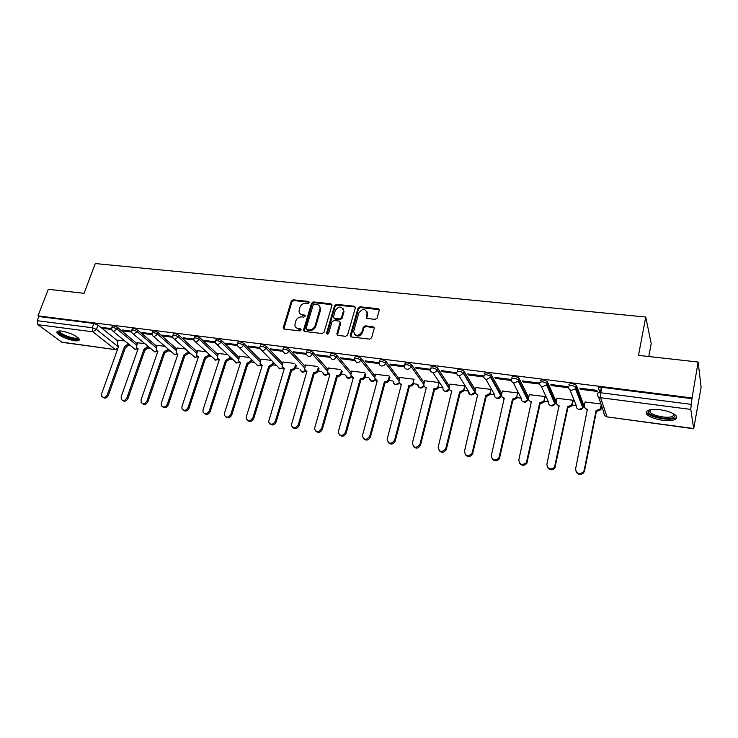 <?xml version="1.0" encoding="UTF-8"?>
<svg xmlns="http://www.w3.org/2000/svg" width="738" height="738" viewBox="0 0 738 738"><rect width="100%" height="100%" fill="white"/><g stroke="black" fill="none" stroke-linecap="round" stroke-linejoin="round"><path stroke-width="1.11" d="M309.305 302.562L308.585 301.436L293.18 299.822L291.298 301.122L283.152 327.958L284.213 329.065L299.711 330.882L301.095 329.637L300.338 328.807L298.318 328.567C296.215 328.198 295.062 326.971 294.868 324.877L295.744 321.085C296.897 318.262 298.927 316.86 301.842 316.897L303.862 317.119L305.191 316.205L304.48 315.061L302.469 314.84C300.348 314.48 299.194 313.244 299.019 311.141L299.896 307.442C301.03 304.646 303.06 303.253 305.966 303.263L307.967 303.475L309.305 302.562M309.342 302.202L293.789 300.56L291.907 301.851L283.835 328.964M301.086 329.535L298.927 329.277L298.318 328.567M305.237 315.809L303.069 315.56L302.469 314.84M61.688 331.104C57.924 330.679 56.365 331.261 57.02 332.829C60.267 336.408 66.069 339.046 74.418 340.725C78.246 341.168 79.824 340.596 79.169 338.991C75.922 335.421 70.101 332.783 61.688 331.104M660.169 409.747C649.265 408.852 644.781 410.346 646.709 414.239C649.523 417.044 654.763 419.046 662.438 420.254C673.397 421.232 677.927 419.728 676.054 415.743C673.194 412.939 667.899 410.937 660.169 409.747M375.135 319.36L377.109 318.004L379.231 310.375L378.096 308.705L359.959 306.805L358.004 308.143L350.236 335.55L351.389 336.971L369.646 339.12L371.629 337.764L374.258 328.244L373.087 326.731L365.264 325.845L363.29 327.192L361.998 331.796C358.271 336.546 355.476 336.463 353.622 331.556L358.834 312.967C362.607 308.244 365.384 308.346 367.155 313.272L366.159 317.045L367.321 318.502L375.135 319.36M37.961 315.882L48.302 289.314L84.077 293.318L95.294 263.558L645.75 317.026L638.499 355.365L698.13 362.035L692.05 397.957L37.961 315.882L38.819 316.528L37.195 320.698L92.296 327.746L96.42 329.369L118.431 346.934M331.934 305.394L330.882 303.77L313.447 301.943L311.547 303.253L303.576 329.803L304.6 331.463L322.137 333.53L324.074 332.201L331.934 305.394M336.473 304.351L354.249 306.205L355.347 307.857L347.607 334.96L345.652 336.297L337.958 335.393L336.823 334.028L340.117 322.386L338.982 321.039L333.936 320.476L331.999 321.805L328.668 333.207C327.755 334.415 327.035 334.415 326.519 333.216L334.545 305.67L336.473 304.351L337.035 305.089L354.793 306.953L354.249 306.205M600.003 392.717L598.509 388.271C598.444 387.441 599.57 387.127 601.876 387.33L600.787 392.782L691.192 404.35L690.786 409.424L693.692 428.75L701.1 387.173L698.13 362.035M128.901 345.587L130.838 345.845M148.403 348.198L150.469 348.474M168.264 350.864L170.469 351.159M188.494 353.576L190.838 353.889M209.103 356.334L211.603 356.666M230.108 359.148L232.765 359.507M251.52 362.017L254.342 362.404M273.337 364.95L276.344 365.347M295.578 367.93L298.779 368.354M318.262 370.965L321.657 371.426M341.399 374.074L344.95 374.544M365.006 377.238L368.723 377.736M389.092 380.467L392.976 380.983M413.667 383.76L417.726 384.304M438.75 387.118L442.929 387.681M464.368 390.559L468.473 391.103M490.521 394.064L494.561 394.599M517.237 397.644L521.194 398.179M544.533 401.306L548.408 401.823M555.511 402.773L556.148 402.865M572.43 405.042L576.221 405.549M583.74 405.199L576.479 385.494L576.083 387.395L583.463 406.564L584.367 406.647M600.944 408.861L602.715 409.101M648.794 356.519L651.202 343.548L645.75 317.026M692.05 397.957L691.192 404.35M38.819 316.528L93.883 323.447L97.997 325.071L117.785 341.03M61.374 342.072L115.728 349.674L61.964 342.312L37.869 324.674L37.195 320.698M131.53 331.196L122.001 329.978L123.172 330.947L123.449 330.163M144.685 343.631L137.397 342.755M151.89 333.779L142.01 332.524L143.154 333.502L143.44 332.709M164.823 346.288L157.065 345.356M172.646 336.417L162.406 335.117L163.522 336.094L163.799 335.292M185.339 349L177.092 348.004M193.808 339.111L183.19 337.764L184.279 338.742L184.555 337.93M206.262 351.768L197.498 350.707M215.376 341.851L204.38 340.458L205.432 341.445L205.708 340.624M227.581 354.581L218.291 353.456M237.378 344.655L225.976 343.198L227.009 344.194L227.276 343.364M249.324 357.46L239.481 356.26M259.813 347.506L248.005 346.002L249.001 346.998L249.269 346.159M271.492 360.393L261.077 359.111M282.709 350.412L270.477 348.862L271.436 349.858L271.695 349.019M294.111 363.382L283.088 362.026M306.067 353.382L293.401 351.777L294.324 352.782L294.582 351.925M317.174 366.426L305.532 364.996M329.895 356.417L316.786 354.747L317.672 355.762L317.921 354.895M340.67 369.535L328.428 368.031M354.231 359.507L340.652 357.782L341.5 358.797L341.749 357.921M364.637 372.699L351.777 371.122M399.433 379.314L386.057 361.445L385.587 363.197C384.867 365.107 383.502 366.03 381.491 365.974C379.719 365.587 378.908 364.489 379.074 362.681L365.024 360.882L365.827 361.897L366.066 361.011M389.111 375.937L375.605 374.277M404.406 365.891L389.895 364.046L390.66 365.07L390.9 364.175M414.055 379.231L399.913 377.496M430.282 369.277L415.3 367.275L416.02 368.299L416.26 367.395M438.298 385.928L438.824 386.924C438.095 388.714 436.758 389.572 434.82 389.489L434.248 388.649C436.186 388.741 437.523 387.884 438.252 386.085L439.147 382.552L424.728 380.78M456.702 372.875L441.25 370.577L441.924 371.611L442.154 370.688M463.953 389.35L464.359 390.587L460.134 392.911L459.599 392.072L463.824 389.747L464.783 385.937L450.06 384.138M483.741 376.648L483.325 375.928L467.772 373.945L468.39 374.987L468.612 374.055M490.991 389.396L475.918 387.561M495.429 378.428L511.305 380.457L510.77 379.415L494.866 377.395L495.429 378.428L495.65 377.496M517.735 392.93L502.338 391.066M523.076 381.961L539.303 384.028L538.823 382.985L522.559 380.919L523.076 381.961L523.288 381.011M545.382 397.514L545.059 396.546L529.321 394.646M551.332 385.559L567.928 387.681L567.504 386.629L550.88 384.516L551.332 385.559L551.535 384.599M573.251 401.204L572.983 400.236L556.886 398.308M580.234 389.249L597.199 391.417L596.839 390.356L579.837 388.197L580.234 389.249L580.428 388.271M600.944 403.935L585.068 402.053M540.096 380.9C541.434 379.406 543.832 379.646 547.319 381.62L555.889 401.002L554.865 403.594M511.868 377.33C513.113 375.836 515.465 376.085 518.943 378.077L528.537 397.348L527.688 399.885M484.257 373.843C485.41 372.349 487.726 372.598 491.194 374.609L501.729 393.705M457.246 370.43C458.326 368.935 460.595 369.194 464.064 371.223L475.355 389.941M430.808 367.1C431.813 365.596 434.045 365.863 437.505 367.902L449.516 386.297M404.682 364.766L404.931 363.816C405.882 362.321 408.077 362.607 411.518 364.664L424.221 382.754M354.48 358.364L354.747 357.413C355.624 356.011 357.755 356.306 361.122 358.299L375.144 375.956M330.154 355.273L330.43 354.314C331.279 352.949 333.364 353.253 336.703 355.209L351.343 372.681M306.325 352.238L306.611 351.27C307.423 349.95 309.48 350.264 312.792 352.192L328.004 369.48M282.968 349.268L283.272 348.29C284.056 347.017 286.086 347.33 289.351 349.231L305.135 366.362M260.08 346.353L260.394 345.366C261.151 344.139 263.152 344.462 266.39 346.334L282.7 363.308M237.645 343.502L237.968 342.506C238.706 341.325 240.68 341.648 243.881 343.493L260.699 360.319M215.653 340.707L215.976 339.701C216.695 338.558 218.642 338.89 221.815 340.707L239.112 357.395M194.076 337.958L194.417 336.952C195.118 335.855 197.037 336.187 200.173 337.976L217.941 354.526M172.923 335.273L173.273 334.259C173.956 333.198 175.847 333.539 178.956 335.292L197.157 351.722M152.166 332.635L152.526 331.611C153.19 330.587 155.063 330.938 158.135 332.663L176.76 348.963M131.798 330.052L132.167 329.019C132.822 328.032 134.676 328.382 137.711 330.089L156.742 346.27M111.816 327.515L112.194 326.473C112.84 325.523 114.667 325.882 117.674 327.552L137.083 343.622M111.539 328.65L102.351 327.478L103.551 328.447L103.837 327.672M124.925 341.021L118.08 340.2M103.551 328.447L111.613 329.48M576.479 385.494L576.332 385.245C572.845 383.29 570.391 383.059 568.97 384.544M555.779 401.527L555.889 401.002M528.417 397.93L528.537 397.348M386.057 361.445C382.644 359.424 380.485 359.129 379.581 360.587L379.323 361.528M692.152 398.686L601.876 387.33M123.172 330.947L131.604 332.026M143.154 333.502L151.963 334.628M163.522 336.094L172.72 337.275M184.279 338.742L193.882 339.969M205.432 341.445L215.45 342.718M227.009 344.194L237.451 345.532M249.001 346.998L259.887 348.391M271.436 349.858L282.783 351.306L284.951 353.576C286.805 353.622 288.106 352.736 288.844 350.91L304.646 367.985M294.324 352.782L306.113 354.286M317.672 355.762L329.923 357.321M341.5 358.797L354.231 360.421M365.827 361.897L379.046 363.585M390.66 365.07L404.396 366.823M416.02 368.299L430.282 370.125M441.924 371.611L456.739 373.493M468.39 374.987L483.777 376.943M300.209 313.853L303.069 315.56M296.113 327.617L298.927 329.277M331.962 304.665L314.037 302.681L312.137 303.982L304.176 331.344M314.453 304.167L313.115 305.08L306.132 328.401L306.851 329.563L308.991 329.821C311.953 329.858 314.001 328.456 315.154 325.596L320.108 308.336C320.006 306.086 318.834 304.766 316.584 304.388L314.453 304.167M306.694 329.535L307.451 330.273L306.851 329.563M319.563 306.196L320.689 309.065L320.486 310.32L315.744 326.307C314.6 329.166 312.543 330.569 309.591 330.523L307.451 330.273M355.365 307.137L354.793 306.953M340.07 321.934L340.624 323.429L337.441 335.227M337.035 305.089L335.117 306.408L327.109 334.093M343.327 311.381L343.484 310.56C341.593 305.919 338.862 305.91 335.292 310.523L333.419 317.072L334.545 318.382L339.591 318.945L341.528 317.617L343.327 311.381L343.89 312.119L343.096 308.659M334.028 318.226L335.117 319.111L334.545 318.382M343.89 312.119L342.091 318.346L340.153 319.674L335.117 319.111M366.814 311.187L367.69 314.01L366.721 318.299M354.6 334.406C357.579 337.091 360.227 336.463 362.543 332.515L361.998 331.796M374.231 327.672L365.799 326.574L363.825 327.921L362.543 332.515M379.249 309.674L360.495 307.552L358.548 308.881L350.836 336.786M129.279 344.572L125.589 347.663L124.418 346.842L128.301 343.77M118.117 340.117L117.13 345.08L118.735 346.076L101.641 393.705L101.816 396.426C103.818 398.105 105.663 397.505 107.361 394.618L124.418 346.842M125.395 347.635L108.385 395.347C106.798 398.133 104.99 398.788 102.96 397.302M118.606 346.454L118.172 345.965M148.808 347.081L145.045 350.292L143.901 349.471L147.858 346.279M137.425 342.672L136.429 347.607L138.117 348.696L121.161 396.804L121.309 399.461C123.338 401.278 125.229 400.697 126.982 397.727L143.901 349.471M144.86 350.273L127.988 398.465C126.392 401.287 124.556 401.942 122.49 400.42M137.969 349.092L137.489 348.557M168.698 349.637L168.393 350.541L164.869 352.976L163.735 352.155L167.452 349.738L167.766 348.825M157.093 345.264L156.087 350.163L157.849 351.353L141.05 399.959L141.17 402.542C143.227 404.498 145.165 403.954 146.982 400.9L163.735 352.155M164.675 352.949L147.969 401.638C146.355 404.498 144.491 405.153 142.369 403.594M157.701 351.786L157.157 351.196L154.842 351.971L133.301 334.083M78.219 337.847L78.228 337.893C79.51 341.915 59.437 335.698 58.8 331.869L59.141 330.956M59.787 330.947L59.889 331.713C61.282 335.098 77.195 340.19 77.739 337.432M57.343 331.371L57.499 331.777C59.068 335.624 76.807 341.722 79.298 339.286M674.375 414.313C675.362 415.595 675.085 416.638 673.563 417.45C667.908 420.78 647.005 415.679 648.305 411.297L649.394 409.931M649.827 409.83L650.021 412.127C652.789 415.964 668.471 418.843 672.835 416.278L673.997 414.073M646.368 411.509L647.06 412.837C650.492 417.588 669.892 421.167 675.344 418.012M188.965 352.22L188.624 353.253L185.063 355.707L183.947 354.877L187.71 352.45L188.061 351.417M177.12 347.912L176.096 352.755L177.95 354.065L161.308 403.179L161.391 405.669C163.476 407.791 165.46 407.284 167.36 404.138L183.947 354.877M184.869 355.679L168.319 404.867C166.696 407.773 164.805 408.428 162.637 406.832M177.793 354.526L177.185 353.889M209.61 354.849L209.232 356.011L205.634 358.493L204.546 357.653L208.347 355.199L208.734 354.037M197.526 350.615L196.493 355.393L198.43 356.832L181.963 406.454L182.009 408.834C184.103 411.14 186.142 410.679 188.125 407.431L204.546 357.653M205.432 358.465L189.057 408.169C187.424 411.112 185.496 411.758 183.273 410.116M198.273 357.312L197.59 356.62M230.662 357.506L230.238 358.825L226.594 361.325L225.524 360.485L229.37 358.013L229.795 356.694M218.319 353.364L217.267 358.059L219.297 359.646L203.015 409.793L203.015 412.044C205.118 414.553 207.203 414.138 209.297 410.789L225.524 360.485M226.391 361.297L210.201 411.527C208.55 414.516 206.594 415.162 204.315 413.474M219.131 360.153L218.374 359.406M252.11 360.199L251.64 361.694L247.959 364.212L246.916 363.373L250.809 360.873L251.271 359.378M239.509 356.159L238.448 360.771L240.56 362.515L224.472 413.197L224.435 415.291C226.529 418.04 228.669 417.671 230.874 414.212L246.916 363.373M247.756 364.185L231.75 414.95C230.09 417.985 228.088 418.63 225.763 416.887M240.394 363.041L239.555 362.238M273.973 362.921L273.457 364.609L269.739 367.155L268.715 366.316L272.654 363.797L273.171 362.1M261.104 359.019L260.034 363.52L262.239 365.439L246.344 416.666L246.271 418.584C248.346 421.582 250.551 421.287 252.885 417.708L268.715 366.316M269.527 367.127L253.734 418.446C252.045 421.527 250.007 422.173 247.627 420.365M262.073 365.993L261.141 365.116M296.27 365.688L295.698 367.589C294.988 369.36 293.733 370.218 291.934 370.162L291.159 369.341C292.958 369.397 294.213 368.539 294.923 366.768L295.495 364.858M283.115 361.924L282.045 366.306L284.342 368.428L268.549 421.924C270.588 425.189 272.839 424.968 275.32 421.269L290.938 369.314M291.722 370.135L276.141 422.007C274.435 425.143 272.359 425.78 269.914 423.898M284.167 368.991L283.143 368.05M319.01 368.474L318.382 370.633C317.681 372.422 316.408 373.28 314.582 373.225L313.825 372.404C315.661 372.459 316.934 371.592 317.644 369.803L318.272 367.644M305.569 364.895L304.499 369.129L306.879 371.463L291.289 425.291C293.254 428.861 295.569 428.732 298.217 424.894L313.604 372.376M314.36 373.197L299.01 425.641C297.266 428.843 295.154 429.461 292.654 427.505M306.704 372.053L305.578 371.039M342.201 371.325L341.519 373.723C340.818 375.531 339.535 376.408 337.672 376.343L336.952 375.522C338.816 375.587 340.107 374.71 340.808 372.902L341.491 370.494M328.456 367.921L327.414 371.998L329.858 374.563L314.489 428.713C316.381 432.606 318.742 432.569 321.574 428.603L336.722 375.494M337.441 376.315L322.331 429.35C320.56 432.606 318.401 433.215 315.846 431.176M329.683 375.181L328.456 374.083M365.863 374.203L365.125 376.887C364.424 378.714 363.124 379.6 361.223 379.535L360.541 378.705C362.441 378.769 363.742 377.884 364.443 376.057L365.181 373.373M351.814 371.002L350.79 374.913L353.308 377.727L338.198 432.173C339.96 436.407 342.367 436.481 345.412 432.385L360.31 378.677M360.993 379.498L346.14 433.132C344.332 436.453 342.118 437.053 339.498 434.913M353.133 378.363L351.786 377.173M390.005 377.109L389.203 380.116C388.511 381.961 387.201 382.847 385.254 382.782L384.609 381.952C386.546 382.026 387.865 381.131 388.557 379.277L389.369 376.269M375.633 374.157L374.655 377.874L377.229 380.956L362.404 435.697C364.019 440.282 366.463 440.466 369.747 436.25L384.378 381.924M385.024 382.754L370.439 436.988C368.585 440.392 366.325 440.964 363.64 438.723M377.053 381.611L375.587 380.328M413.169 382.57L413.778 383.4C413.096 385.273 411.767 386.168 409.784 386.103L409.175 385.273C411.149 385.337 412.487 384.443 413.169 382.57L414.036 379.231M399.95 377.367L399.018 380.9C398.834 382.708 399.627 383.815 401.407 384.221L387.155 439.276C388.575 444.23 391.057 444.534 394.59 440.189L408.935 385.236M409.544 386.066L395.236 440.937C393.345 444.414 391.02 444.968 388.28 442.597M401.463 384.922L399.867 383.529M424.756 380.642L423.898 384C423.603 385.937 424.415 387.127 426.315 387.579L412.422 443.012C413.594 448.187 416.084 448.649 419.904 444.396L434.009 388.622M434.581 389.452L420.512 445.143C418.492 448.547 416.131 449.018 413.428 446.545M450.088 383.991L449.248 387.385C448.972 389.341 449.802 390.55 451.748 391.011L438.169 447.099C439.23 452.191 441.739 452.772 445.697 448.852L459.599 392.072M460.134 392.911L446.269 449.599C444.055 452.8 441.675 453.114 439.11 450.558M451.822 391.749L449.931 390.116M490.152 392.847L490.419 394.323L486.49 396.472L485.742 395.605L489.931 393.483L490.955 389.396M475.955 387.413L475.134 390.845C474.866 392.828 475.733 394.046 477.726 394.516L464.47 451.278C465.429 456.278 467.947 456.979 472.025 453.381L485.742 395.605M486.231 396.444L472.551 454.128C470.161 457.117 467.763 457.292 465.337 454.645M477.809 395.273L475.761 393.492M516.904 396.426L517.024 398.133L513.15 400.079L512.44 399.203L516.582 397.284L517.698 392.93M519.755 382.358L518.842 382.238M502.375 390.9L501.572 394.378C501.323 396.38 502.218 397.616 504.248 398.096L491.342 455.54C492.209 460.457 494.737 461.278 498.906 457.994L512.44 399.203M512.892 400.042L499.395 458.741C496.831 461.518 494.414 461.536 492.126 458.796M504.34 398.871L502.126 396.924M544.247 400.079L544.201 402.007L540.391 403.769L539.718 402.883L543.805 401.158L545.013 396.537M547.209 386.408L546.95 385.836M529.358 394.47L528.574 397.985C528.343 400.014 529.266 401.269 531.351 401.758L518.814 459.894C519.598 464.728 522.117 465.65 526.379 462.68L539.718 402.883M540.124 403.732L526.812 463.427C524.081 466.001 521.646 465.872 519.506 463.021M531.452 402.542L529.063 400.42M572.19 403.815L571.968 405.946L568.223 407.533L567.596 406.647L571.618 405.097L572.928 400.227M556.932 398.114L556.175 401.675C555.954 403.723 556.913 404.996 559.044 405.494L546.886 464.35C547.614 469.091 550.133 470.124 554.45 467.431L567.596 406.647M567.956 407.496L554.838 468.178C551.941 470.567 549.487 470.281 547.476 467.32M559.155 406.297L556.581 403.972M601.581 405.78L600.345 409.959L596.673 411.38L596.092 410.494L600.04 409.11L601.285 404.922M601.415 387.284L600.658 391.075L601.119 391.14M600.658 391.075L600.953 391.952M585.105 401.841L584.376 405.439C584.182 407.514 585.169 408.806 587.356 409.313L575.603 468.907C576.267 473.565 578.786 474.691 583.149 472.265L584.192 470.272L596.092 410.494M596.405 411.343L584.524 471.019L583.49 473.012C580.419 475.217 577.955 474.774 576.083 471.683M587.466 410.125L584.708 407.588M309.185 302.174L308.585 301.436M300.947 329.508L300.338 328.807M305.08 315.781L304.48 315.061M690.786 409.424L600.566 397.717L607.014 416.684C604.819 416.167 603.804 414.876 603.988 412.791L598.481 396.795M605.234 415.955L607.199 416.915L693.591 428.52M97.997 325.071L96.42 329.369L92.896 331.823L37.869 324.674M118.025 348.068L115.174 349.425L92.896 331.823L92.296 327.746L93.883 323.447M583.841 404.728L582.651 407.367M583.463 406.564L582.854 407.902L579.155 409.424C577.015 408.926 576.037 407.653 576.24 405.596L569.884 389.729M547.439 381.823L547.033 383.705L555.502 402.819L555.022 403.954L551.258 405.651C549.155 405.153 548.214 403.898 548.435 401.869L541.268 386.232M519.045 378.234L518.63 380.098L528.14 399.147L527.781 400.079L523.952 401.952C521.895 401.472 520.982 400.227 521.222 398.225L513.279 382.754M491.277 374.729L490.844 376.565L501.36 395.559L497.218 398.336C495.216 397.856 494.331 396.629 494.589 394.646L485.881 379.314M501.489 394.996L501.111 396.26L490.585 377.293L486.536 379.461C484.451 378.991 483.547 377.727 483.824 375.679C484.977 374.184 487.292 374.443 490.77 376.445L491.194 374.609M464.11 371.297L463.667 373.114L475.069 391.924M475.106 392.173L471.047 394.784C469.082 394.323 468.233 393.105 468.501 391.149L459.073 375.919M437.533 367.948L437.081 369.738L449.156 388.133M449.304 389.074L445.42 391.315C443.501 390.863 442.68 389.664 442.966 387.727L432.819 372.561M423.815 384.526L411.057 366.435C410.346 368.363 408.963 369.295 406.915 369.24C404.996 368.797 404.175 367.607 404.461 365.661L404.47 365.587C405.411 364.102 407.607 364.378 411.057 366.435L411.518 364.664L411.057 366.435L423.815 384.516M379.074 362.681L379.101 362.33C380.015 360.891 382.173 361.177 385.587 363.197L399 381.029M361.122 358.299L360.642 360.033L374.692 377.644M336.703 355.209L336.214 356.924L350.873 374.341M312.792 352.192L312.285 353.889L327.534 371.131M289.351 349.231L288.844 350.91C285.569 349.009 283.54 348.696 282.755 349.96L282.774 351.297M266.39 346.334L265.874 347.995L282.211 364.913M243.881 343.493L243.356 345.126L260.2 361.906M221.815 340.707L221.28 342.321L238.614 358.963M200.173 337.976L199.638 339.572L217.433 356.085M178.956 335.292L178.411 336.879L196.649 353.262M158.135 332.663L157.591 334.231L176.244 350.495M137.711 330.089L137.157 331.639L156.216 347.782M117.674 327.552L117.111 329.093L136.558 345.126M111.632 328.013C112.277 327.063 114.104 327.423 117.111 329.093L113.56 331.565L112.056 330.523L111.632 328.013M137.536 348.631L135.312 349.323L133.846 348.29L113.274 331.51M131.613 330.569C132.268 329.591 134.122 329.941 137.157 331.639L133.56 334.139L131.991 332.986L131.613 330.569M151.973 333.179C152.646 332.155 154.519 332.515 157.591 334.231L153.956 336.759L152.296 335.495L151.973 333.179M172.729 335.845C173.412 334.784 175.303 335.126 178.411 336.879L174.731 339.425L172.987 338.032L172.729 335.845M193.882 338.558C194.583 337.46 196.502 337.801 199.638 339.572L195.921 342.146L194.094 340.615L193.882 338.558M215.45 341.325C216.169 340.181 218.116 340.513 221.28 342.321L217.516 344.914L215.607 343.225L215.45 341.325M237.442 344.139C238.18 342.967 240.154 343.29 243.356 345.126C242.608 346.915 241.335 347.792 239.555 347.746L237.544 345.882L237.442 344.139M259.877 347.026C260.634 345.799 262.636 346.122 265.874 347.995C265.126 349.794 263.844 350.679 262.027 350.633L259.933 348.567L259.877 347.026M306.113 352.958C306.925 351.648 308.982 351.961 312.285 353.889C311.556 355.734 310.237 356.629 308.346 356.583L306.095 354.074L306.113 352.958M329.941 356.02C330.781 354.664 332.875 354.969 336.214 356.924C335.486 358.788 334.157 359.701 332.22 359.646L329.904 356.888L329.941 356.02M354.268 359.138C355.135 357.745 357.266 358.041 360.642 360.033C359.913 361.915 358.567 362.828 356.602 362.773L354.268 359.138M430.355 368.88C431.352 367.386 433.584 367.662 437.053 369.701L437.007 369.987C436.223 371.795 434.848 372.653 432.883 372.57C430.891 372.109 430.051 370.882 430.355 368.88M456.794 372.247C457.874 370.753 460.143 371.011 463.612 373.041L459.414 375.983C457.385 375.513 456.508 374.267 456.794 372.247M511.443 379.184C512.689 377.699 515.041 377.948 518.519 379.941L518.251 381.057L514.257 383.022C512.126 382.542 511.194 381.26 511.443 379.184M539.69 382.773C541.019 381.288 543.426 381.537 546.904 383.502L546.535 384.885L542.605 386.666C540.428 386.168 539.45 384.876 539.69 382.773M568.574 386.444C569.994 384.968 572.448 385.199 575.944 387.155L575.455 388.788L571.599 390.384C569.367 389.885 568.361 388.566 568.574 386.444M177.12 353.862L174.721 354.664L153.707 336.712M197.452 356.555L194.97 357.404L174.509 339.388M218.18 359.295L215.607 360.199L195.727 342.109M239.296 362.072L236.621 363.041L217.359 344.895M260.828 364.904L258.051 365.947L239.426 347.727M282.783 367.773L279.886 368.899L261.944 350.624M305.163 370.688L302.156 371.915L300.034 369.692M327.995 373.659L324.858 374.987L322.663 372.542C323.917 375.559 325.772 376.002 328.216 373.889M351.288 376.666L348.013 378.124L345.753 375.476M375.042 379.719L371.629 381.325L369.304 378.456C370.568 381.97 372.524 382.45 375.181 379.913M399.295 382.81L395.725 384.59C394.055 384.221 393.262 383.188 393.354 381.481C394.599 385.282 396.61 385.771 399.387 382.976M424.046 385.937L420.319 387.92C418.52 387.505 417.708 386.38 417.902 384.553M597.42 393.705C597.356 392.874 598.481 392.57 600.787 392.782L600.566 397.717C598.278 397.201 597.226 395.863 597.42 393.705M283.844 328.115L283.217 327.414M291.907 301.851L291.298 301.122M293.789 300.56L293.18 299.822M304.176 330.504L303.576 329.803M312.137 303.982L311.547 303.253M314.037 302.681L313.447 301.943M331.445 304.508L330.882 303.77M309.591 330.523L308.991 329.821M315.744 326.307L315.154 325.596M320.486 310.32L319.905 309.591M337.451 334.406L336.879 333.696M340.624 323.429L340.061 322.709M327.146 333.668L326.565 332.958M335.117 306.408L334.545 305.67M340.153 319.674L339.591 318.945M342.091 318.346L341.528 317.617M366.74 317.561L366.205 316.823M367.57 314.591L367.044 313.853M363.825 327.921L363.29 327.192M365.799 326.574L365.264 325.845M373.613 327.451L373.087 326.731M350.845 335.984L350.292 335.273M358.548 308.881L358.004 308.143M360.495 307.552L359.959 306.805M378.612 309.453L378.096 308.705M125.589 347.663L124.602 346.869M129.03 345.273L128.052 344.48M108.385 395.347L107.361 394.618M145.045 350.292L144.085 349.498M148.532 347.884L147.572 347.081M127.988 398.465L126.982 397.727M164.869 352.976L163.928 352.174M168.393 350.541L167.452 349.738M147.969 401.638L146.982 400.9M185.063 355.707L184.149 354.904M188.624 353.253L187.71 352.45M168.319 404.867L167.36 404.138M205.634 358.493L204.74 357.681M209.232 356.011L208.347 355.199M189.057 408.169L188.125 407.431M226.594 361.325L225.727 360.513M230.238 358.825L229.37 358.013M210.201 411.527L209.297 410.789M247.959 364.212L247.119 363.4M251.64 361.694L250.809 360.873M231.75 414.95L230.874 414.212M269.739 367.155L268.927 366.343M273.457 364.609L272.654 363.797M253.734 418.446L252.885 417.708M291.934 370.162L291.159 369.341M295.698 367.589L294.923 366.768M276.141 422.007L275.32 421.269M314.582 373.225L313.825 372.404M318.382 370.633L317.644 369.803M299.01 425.641L298.217 424.894M337.672 376.343L336.952 375.522M341.519 373.723L340.808 372.902M322.331 429.35L321.574 428.603M361.223 379.535L360.541 378.705M365.125 376.887L364.443 376.057M346.14 433.132L345.412 432.385M385.254 382.782L384.609 381.952M389.203 380.116L388.557 379.277M370.439 436.988L369.747 436.25M409.784 386.103L409.175 385.273M395.236 440.937L394.59 440.189M434.82 389.489L434.248 388.649M420.568 444.959L419.959 444.211M460.383 392.948L459.848 392.109M446.435 449.073L445.863 448.326M486.49 396.472L485.991 395.633M472.864 453.27L472.338 452.523M513.15 400.079L512.698 399.24M499.866 457.56L499.386 456.813M540.391 403.769L539.985 402.92M527.458 461.951L527.024 461.204M568.223 407.533L567.873 406.684M555.677 466.434L555.29 465.687M596.673 411.38L596.369 410.531M601.046 408.483L600.75 407.625M587.54 409.802L587.356 409.313M584.524 471.019L584.192 470.272M57.453 331.685L57.02 332.829M134.703 349.139L137.923 349.065M437.505 367.902L437.007 369.987L449.174 388.511M464.064 371.223L463.51 373.603L474.986 392.515C472.052 396.121 469.903 395.688 468.547 391.214M518.943 378.077L518.251 381.057L527.781 400.079C526.415 402.339 524.644 402.782 522.467 401.389M547.319 381.62L546.535 384.885L555.022 403.954C553.565 406.094 551.784 406.454 549.681 405.042M576.332 385.245L575.455 388.788L582.854 407.902C581.313 409.931 579.514 410.208 577.476 408.76M154.196 351.777L157.517 351.639M174.048 354.461L177.48 354.268M194.269 357.192L197.812 356.934M214.869 359.969L218.531 359.637M235.856 362.801L239.647 362.376M257.248 365.688L261.169 365.162M279.047 368.631L283.097 368.022M301.27 371.629C302.811 372.542 304.204 372.312 305.431 370.937M345.753 375.485C347.008 378.723 348.908 379.194 351.463 376.878M417.92 384.572C419.147 388.677 421.204 389.175 424.101 386.048M444.193 390.882C446.453 392.155 448.169 391.574 449.322 389.12M495.835 397.819C498.076 399.175 499.838 398.658 501.111 396.26M607.199 416.915L693.692 428.75M115.728 349.674L117.582 349.295M283.779 328.659L283.152 327.958M304.111 330.965L303.512 330.264M320.689 309.065L320.108 308.336M337.395 334.738L336.823 334.028M340.679 323.115L340.117 322.386M327.1 333.927L326.519 333.216M344.037 311.298L343.484 310.56M366.694 317.783L366.159 317.045M367.69 314.01L367.155 313.272M350.79 336.26L350.236 335.55M59.529 330.947L58.883 331.214M60.175 330.965L59.889 331.713M650.455 409.701L650.021 412.127M649.449 410.596L648.305 411.297M438.824 386.924L438.252 386.085M420.512 445.143L419.904 444.396M464.359 390.587L463.824 389.747M446.269 449.599L445.697 448.852M490.419 394.323L489.931 393.483M472.551 454.128L472.025 453.381M517.024 398.133L516.582 397.284M499.395 458.741L498.906 457.994M544.201 402.007L543.805 401.158M526.812 463.427L526.379 462.68M571.968 405.946L571.618 405.097M554.838 468.178L554.45 467.431M600.345 409.959L600.04 409.11M583.49 473.012L583.149 472.265"/></g></svg>
